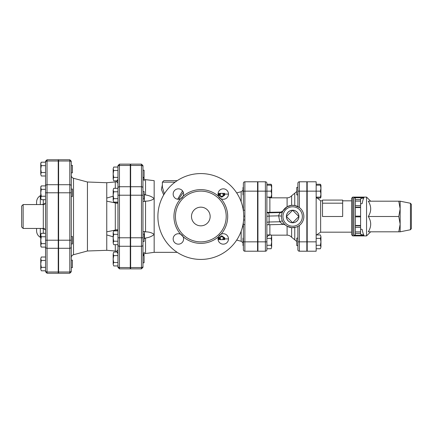 <?xml version="1.0" encoding="UTF-8"?>
<svg xmlns="http://www.w3.org/2000/svg" width="433" height="433" viewBox="0 0 433 433"><rect width="100%" height="100%" fill="white"/><g stroke="black" fill="none" stroke-linecap="round" stroke-linejoin="round"><path stroke-width="0.65" d="M21.65 209.659L21.65 223.341M71.293 263.908L71.293 267.637L72.414 267.637L72.414 260.173L71.293 260.173M71.293 236.97L71.293 243.936L72.414 243.936L72.414 236.472L71.293 236.472L71.293 189.064L72.414 189.064L72.414 196.528L71.293 196.528M71.293 172.827L72.414 172.827L72.414 165.363L71.293 165.363M41.297 270.804L40.762 269.077L41.297 270.804L45.541 270.804L45.541 267.356L41.297 267.356L40.762 269.077L40.762 263.908L41.297 267.356M41.297 257.007L40.762 258.734L41.297 257.007L45.541 257.007L45.541 267.356M41.297 260.46L40.762 263.908L40.762 258.734L41.297 260.46L45.541 260.46M40.762 246.177L41.297 247.097L40.762 245.376L41.297 247.097L45.541 247.097L45.541 243.649L41.297 243.649L40.762 245.376L40.762 240.201L41.297 243.649M40.762 235.032L41.297 236.754L40.762 240.201L40.762 234.231L41.297 233.306L40.762 235.032M40.762 192.799L41.297 196.246L40.762 197.968L40.762 187.624L41.297 189.351L40.762 192.799M41.297 199.694L40.762 197.968L41.297 199.694L45.541 199.694L45.541 196.246L41.297 196.246M40.762 187.624L41.297 185.903L40.762 187.624M41.297 233.306L45.541 233.306L45.541 236.754L41.297 236.754M45.541 236.754L45.541 270.804M41.297 189.351L45.541 189.351L45.541 185.903L41.297 185.903L40.762 186.823M41.297 162.196L40.762 163.923L41.297 165.644L40.762 169.092L40.762 163.122L41.297 162.196L45.541 162.196L45.541 161.249L45.541 196.246M41.297 172.54L40.762 174.266L40.762 169.092L41.297 172.54L45.541 172.54M41.297 175.993L40.762 174.266L41.297 175.993L45.541 175.993L45.541 185.903M45.541 162.196L45.541 165.644L41.297 165.644M47.035 159.755L58.233 159.755L58.233 192.799L45.541 192.799L45.541 240.201L47.035 240.201L47.035 159.755L45.541 161.249M41.839 228.445L43.3 228.776C44.761 229.214 45.508 229.75 45.541 230.383L45.541 202.617C45.508 203.25 44.761 203.786 43.3 204.224L41.839 204.555M21.65 206.048L21.65 226.952L23.144 228.445L23.144 204.555L21.65 206.048M43.3 233.306L43.3 228.776A2.241 1.072 101.4 0 0 43.24 228.445M43.24 204.555A2.241 1.072 78.6 0 0 43.3 204.224L43.3 199.694M36.583 228.445L36.583 230.854C36.675 233.674 37.92 235.828 40.312 237.316L40.312 228.445M40.312 204.555L40.312 195.684C37.92 197.172 36.675 199.326 36.583 202.146L36.583 204.555M58.233 240.201L58.233 273.245L47.035 273.245L47.035 240.201L58.233 240.201L58.233 192.799M142.966 195.223L142.966 165.633L141.472 164.139L141.472 237.777L142.966 237.777L142.966 195.223L130.647 195.223L130.647 164.139L141.472 164.139M141.472 268.861L130.647 268.861L130.647 237.777L141.472 237.777L141.472 268.861L142.966 267.367L142.966 237.777L142.966 241.511L144.086 241.511L144.086 234.042L142.966 234.042M142.966 255.318L142.966 241.511M143.604 254.377L143.106 255.318L144.086 255.318L144.086 262.788L142.966 262.788L142.966 256.239L144.46 253.678L154.164 252.336L177.189 252.336M119.448 164.139L130.273 164.139L130.273 165.455L119.448 165.455A1.494 1.294 180 0 0 117.955 166.748L117.955 267.367L119.448 268.861L119.448 164.139L117.955 165.633L117.955 167.051L113.711 167.051L113.175 168.773L113.711 167.051M119.448 268.861L130.273 268.861L130.273 165.455M113.175 195.223L113.711 198.671L113.175 200.398L113.175 190.049L113.711 191.776L113.175 195.223M117.955 191.776L113.711 191.776M117.955 198.671L113.711 198.671M130.273 186.731L119.448 186.731A1.494 1.294 0 0 0 117.955 188.025L117.955 180.842M71.293 186.006A1.494 1.294 0 0 0 69.805 184.712L69.805 161.006L58.607 161.006L58.607 159.755L69.805 159.755L69.805 161.006A1.494 1.294 -0 0 1 71.293 162.299L71.293 270.701A1.494 1.294 0 0 1 69.805 271.994L69.805 273.245L71.293 271.751M71.293 243.936L71.293 257.613C71.385 256.152 72.122 255.189 73.507 254.728L73.507 178.272C72.122 177.811 71.385 176.848 71.293 175.387L71.293 189.064M69.805 273.245L58.607 273.245L58.607 161.006M143.258 178.071L143.106 177.682L144.086 177.682L144.086 170.212L142.966 170.212M142.966 198.958L144.086 198.958L144.086 191.489L142.966 191.489M113.711 170.499L113.175 173.947L113.175 168.773L113.711 170.499L117.955 170.499M113.711 177.395L113.175 179.121L113.175 173.947L113.711 177.395L117.955 177.395M113.711 180.842L113.175 179.121L113.711 180.842L117.435 180.842M113.711 265.949L113.175 264.227L113.711 265.949L117.955 265.949M113.175 259.053L113.711 262.501L113.175 264.227L113.175 253.879L113.711 255.605L113.175 259.053M113.711 252.158L113.175 253.879L113.711 252.158L117.224 251.909M113.175 237.777L113.711 241.224L113.175 242.951L113.175 232.602L113.711 234.329L113.175 237.777M113.711 244.672L113.175 242.951L113.711 244.672L117.955 244.672M113.175 232.602L113.711 230.881L113.175 232.602M117.955 255.605L113.711 255.605M117.955 262.501L113.711 262.501M117.955 230.881L113.711 230.881M117.955 234.329L113.711 234.329M117.955 241.224L113.711 241.224M113.175 190.049L113.711 188.328L113.175 190.049M113.711 202.119L113.175 200.398L113.711 202.119L117.955 202.119M117.955 188.328L113.711 188.328M117.955 179.197L116.834 181.422L115.302 181.947L106.756 182.726L87.439 182.006L87.439 250.994L73.507 254.728M117.955 202.893L116.953 203.294M116.953 229.707L117.955 230.112M115.557 251.086L116.699 251.492M115.254 251.048L111.952 250.745M109.841 250.55L109.127 250.485M107.097 250.306L115.302 251.053L115.302 244.672M116.834 251.578L117.955 253.803M113.175 236.813L106.756 234.93L106.756 250.323L87.439 250.994M116.834 202.119L116.834 203.239L106.756 201.156L106.756 231.844L116.834 229.761L116.834 230.881M106.756 182.726L106.756 198.07L113.175 196.187M116.818 181.432L117.224 181.097M115.941 181.828L116.699 181.508M107.249 182.683L109.305 182.499M109.841 182.45L111.958 182.255M115.281 181.947L115.302 188.328M106.756 231.844L106.756 234.93M106.756 198.07L106.756 201.156M130.647 237.777L130.647 195.223M360.586 198.769L360.586 199.624L355.358 199.624L355.358 197.995L353.864 197.735L363.931 197.735L360.586 198.769M360.586 201.118L360.586 205.675L355.358 205.675L355.358 201.118L360.586 201.118L360.586 199.624M360.586 207.542L360.586 216.127L355.358 216.127L355.358 207.542L360.586 207.542L360.586 205.675M360.586 229.014L362.215 229.517C362.697 232.342 363.271 234.258 363.931 235.265L360.586 234.231L360.586 216.127M266.89 212.365L280.963 212.089L282.933 210.931L287.095 206.774L291.625 205.35A11.198 11.198 0 0 0 281.461 217.014A11.198 11.198 0 0 0 292.648 227.698A11.198 11.198 0 0 0 303.836 215.986A11.198 11.198 0 0 0 291.625 205.35L294.759 205.502L299.365 207.542L299.365 181.784A1.494 1.494 0 0 0 297.872 183.278A1.494 1.494 0 0 1 299.365 181.784A1.494 1.494 0 0 0 297.872 183.278L297.872 206.595L297.872 194.893L296.757 194.893L296.757 187.429L297.872 187.429M296.145 227.141L297.872 226.405L297.872 249.722A1.494 1.494 0 0 0 299.365 251.216L299.365 241.841L306.835 241.841L306.835 181.784L299.365 181.784M306.835 241.841L306.835 251.216L299.365 251.216A1.494 1.494 0 0 1 297.872 249.722M307.208 191.159L316.166 191.159L316.166 181.784L307.208 181.784L307.208 241.841L316.166 241.841L316.166 191.159L320.409 191.159L320.945 188.176L320.945 197.134L320.409 197.134L320.945 194.146L320.409 191.159M316.166 241.841L316.166 251.216L307.208 251.216L307.208 241.841M257.933 241.841L265.397 241.841L265.397 251.216L257.933 251.216L257.933 181.784L265.397 181.784L265.397 241.841L266.89 241.841L266.89 249.722L266.89 183.278L266.89 184.263L271.139 184.263L271.551 185.189M243.378 225.458L243.378 241.841L257.559 241.841L257.559 181.784L244.867 181.784A1.494 1.494 0 0 0 243.378 183.278L243.378 210.216L244.867 210.216L244.867 191.159L257.559 191.159M243.378 207.542L243.378 194.893L243.005 194.893L243.005 187.429L243.378 187.429M243.378 208.349L243.378 191.159L244.867 191.159L244.867 181.784A1.494 1.494 0 0 0 243.378 183.278A1.494 1.494 0 0 1 244.867 181.784A1.494 1.494 0 0 0 243.378 183.278M243.368 210.79L243.378 208.062M182.547 190.899L177.633 199.234M164.367 193.838L162.375 187.105L162.375 182.158L175.067 182.158M353.864 197.735L353.864 235.265L355.358 235.016L355.358 233.376L360.586 233.376M355.358 216.127L355.358 233.376M355.358 205.675L355.358 207.542M355.358 199.624L355.358 201.118M351.628 216.5L351.628 234.789L352.743 235.909L352.743 197.091L351.628 198.211L351.628 216.5M352.743 235.909L366.556 235.909L366.556 197.091L352.743 197.091M363.931 235.265L353.864 235.265M363.931 197.735C363.271 198.742 362.697 200.658 362.215 203.483L360.586 203.986M411.35 216.5L411.35 204.354L410.452 203.256L410.452 229.744L411.35 228.646L411.35 216.5M400.152 208.847L400.152 231.807L398.782 231.807L400.152 224.153L398.782 216.5L400.152 208.847L398.782 201.193L400.152 201.193L400.152 208.847M398.782 231.807L368.294 231.807C371.487 226.703 371.487 221.604 368.294 216.5C371.487 211.396 371.487 206.297 368.294 201.193L398.782 201.193M368.294 216.5L398.782 216.5M360.586 225.831L355.358 225.831L360.586 225.831M355.358 207.169L360.586 207.169M307.208 245.571L306.835 245.571M297.872 238.107L296.757 238.107L296.757 245.571L297.872 245.571M306.835 191.159L297.872 191.159L297.872 194.893M316.507 198.06L320.409 198.06L320.821 197.134M320.821 185.189L320.409 184.263L316.166 184.263M320.409 234.94L320.945 236.667L320.409 234.94L316.166 234.94M320.409 248.737L320.945 247.01L320.409 248.737L316.166 248.737M320.945 241.841L320.409 238.388L320.945 236.667L320.945 247.01L320.409 245.289L320.945 241.841M316.166 238.388L320.409 238.388M316.166 245.289L320.409 245.289M320.409 185.189L320.945 185.189L320.945 188.176L320.409 185.189L316.166 185.189M316.166 197.134L320.409 197.134M342.665 203.185L342.665 200.078L322.509 200.078L322.509 203.185L342.665 203.185L342.665 216.5L322.509 216.5L322.509 203.185M271.67 196.333L271.67 197.134L271.139 197.134L271.67 194.146L271.67 197.134L271.264 197.838M271.139 184.263L271.67 185.189L271.67 194.146L271.139 191.159L271.67 188.176L271.139 185.189L271.67 185.189L271.67 188.176M297.872 226.405L297.872 241.841L299.365 241.841L299.365 225.458L297.872 226.405M257.559 241.841L257.559 251.216L244.867 251.216A1.494 1.494 0 0 1 243.378 249.722A1.494 1.494 0 0 0 244.867 251.216L244.867 210.216M298.867 216.5L292.648 222.719L286.43 216.5L292.648 210.281L298.867 216.5A6.219 6.219 0 0 1 292.648 222.719A6.219 6.219 0 0 1 286.43 216.5A6.219 6.219 0 0 1 292.648 210.281A6.219 6.219 0 0 1 298.867 216.5M286.375 216.5A6.273 6.273 0 0 1 295.782 211.071A6.273 6.273 0 0 1 295.782 221.929A6.273 6.273 0 0 1 286.375 216.5M243.378 226.924L243.378 238.107L243.005 238.107L243.005 245.571L243.378 245.571M257.933 245.571L257.559 245.571M271.258 197.838L271.551 197.134M271.139 234.94L271.67 236.667L271.139 234.94L266.89 234.94M271.139 248.737L271.67 247.01L271.139 248.737L266.89 248.737M271.67 241.841L271.139 238.388L271.67 236.667L271.67 247.01L271.139 245.289L271.67 241.841M266.89 238.388L271.139 238.388M266.89 245.289L271.139 245.289M266.89 185.189L271.139 185.189M266.89 197.134L271.139 197.134M257.933 191.159L271.139 191.159M282.37 212.062L282.711 211.342A2.241 2.23 27.4 0 1 280.719 212.538C279.842 212.847 279.15 213.945 278.641 215.834L281.455 216.099M281.699 214.151L282.219 212.419M266.89 222.259L269.104 222.005L269.104 216.056L278.641 215.834L279.783 221.756A2.241 0.417 156.1 0 1 282.408 221.036C283.918 223.569 284.871 224.862 285.26 224.916L283.783 224.37C282.949 224.343 281.618 223.471 279.783 221.756L269.104 222.005A2.988 0.769 88.7 0 1 268.4 224.738A2.988 0.769 88.7 0 1 268.33 224.727M282.711 211.342L282.933 210.931M295.977 227.195L291.625 227.65L287.095 226.226L284.909 224.597M265.397 181.784A1.494 1.494 0 0 1 266.89 183.278A1.494 1.494 0 0 0 265.397 181.784M265.397 251.216A1.494 1.494 0 0 0 266.89 249.722M191.489 216.5A9.331 9.331 0 0 1 205.491 208.419A9.331 9.331 0 0 1 205.491 224.581A9.331 9.331 0 0 1 191.489 216.5M142.966 232.553L142.966 232.553C143.02 231.747 143.518 231.428 144.46 231.595L145.542 231.844C149.076 231.866 151.951 232.721 154.164 234.415L154.164 252.336M143.058 232.099L143.269 231.796M142.966 200.457L142.966 200.447C143.02 201.253 143.518 201.572 144.46 201.405L144.308 194.293M145.504 179.641L154.164 180.664L154.164 234.415C151.951 236.369 149.076 237.565 145.542 238.009L144.46 238.583L144.46 231.595M178.623 199.283L183.316 192.328M162.375 184.902L161.385 189.351L163.706 194.937M243.747 216.175L244.867 216.175M144.46 194.417L145.542 194.991L145.542 179.646L152.524 180.474M152.568 180.48L152.881 180.518M144.281 179.224L144 179.024M142.966 176.761L144.46 179.322L145.542 179.646M145.169 179.581L145.493 179.641M145.542 194.991C149.076 195.435 151.951 196.631 154.164 198.585C151.951 200.279 149.076 201.134 145.542 201.156L144.46 201.405M218.524 196.279A5.228 5.228 0 0 0 221.046 198.801L218.524 196.279A26.878 26.878 0 0 0 183.121 196.279L180.599 198.801A5.228 5.228 0 0 0 179.516 188.961A5.228 5.228 0 0 0 173.162 194.065A5.228 5.228 0 0 0 180.599 198.801A26.878 26.878 0 0 0 180.599 234.199L183.121 236.721A5.228 5.228 0 0 0 173.287 237.804A5.228 5.228 0 0 0 178.391 244.163A5.228 5.228 0 0 0 183.121 236.721A26.878 26.878 0 0 0 218.524 236.721L221.046 234.199A5.228 5.228 0 0 0 222.129 244.039A5.228 5.228 0 0 0 228.483 238.935A5.228 5.228 0 0 0 221.046 234.199A26.878 26.878 0 0 0 221.046 198.801A5.228 5.228 0 0 0 228.359 195.196A5.228 5.228 0 0 0 223.255 188.837A5.228 5.228 0 0 0 218.524 196.279M166.965 180.664L177.189 180.664L163.869 180.664L162.375 182.158M224.711 194.103L224.711 193.383L222.843 193.356L222.843 194.406L224.711 194.406L221.728 196.571L218.741 194.406L220.608 194.406L220.608 193.356L218.741 193.383L218.741 194.103M221.728 196.571L221.728 197.215L224.711 195.121L224.711 194.406M221.728 197.215L218.741 195.121L218.741 194.406M224.711 238.897L224.711 239.617L222.843 239.644L222.843 238.594L224.711 238.594L221.728 236.429L218.741 238.594L220.608 238.594L220.608 239.644L218.741 239.617L218.741 238.897M218.741 238.594L218.741 237.879L221.728 235.785L224.711 237.879L224.711 238.594M221.728 235.785L221.728 236.429M175.441 216.5A25.385 25.385 0 0 0 219.921 233.219A25.385 25.385 0 0 0 209.756 192.739A25.385 25.385 0 0 0 175.441 216.5M157.893 216.5A42.927 42.927 0 0 1 222.286 179.327A42.927 42.927 0 0 1 222.286 253.673A42.927 42.927 0 0 1 157.893 216.5M243.606 220.013L244.867 220.013M243.357 222.308L243.378 224.613L244.867 224.613M243.378 227.341L243.378 249.722M144.086 238.886L144.46 238.583M145.542 238.009L145.542 253.354M152.394 252.542L152.124 252.574M144.573 253.624L144.281 253.776M45.541 162.299A1.494 1.294 0 0 1 47.035 161.006L58.233 161.006M45.541 186.006A1.494 1.294 0 0 1 47.035 184.712L58.233 184.712M45.541 246.994A1.494 1.294 0 0 0 47.035 248.288L58.233 248.288M45.541 270.701A1.494 1.294 0 0 0 47.035 271.994L58.233 271.994M23.144 204.555L43.3 204.555L43.3 228.445L23.144 228.445M142.966 188.025A1.494 1.294 180 0 0 141.472 186.731L130.647 186.731M117.955 195.223L130.273 195.223M115.302 202.714L115.302 230.286M58.607 184.712L69.805 184.712L69.805 192.799L71.293 192.799M58.607 192.799L69.805 192.799L69.805 240.201L71.293 240.201M58.607 240.201L69.805 240.201L69.805 248.288A1.494 1.294 0 0 0 71.293 246.994M58.607 248.288L69.805 248.288L69.805 271.994L58.607 271.994M117.955 237.777L130.273 237.777M117.955 244.975A1.494 1.294 0 0 0 119.448 246.269L130.273 246.269M117.955 266.252A1.494 1.294 0 0 0 119.448 267.545L130.273 267.545M360.586 225.458L355.358 225.458M355.358 216.873L360.586 216.873M355.358 227.325L360.586 227.325M360.586 231.882L355.358 231.882M316.507 234.94L320.642 232.18L320.642 200.82L316.236 197.134M280.963 212.089L280.719 212.538L268.33 212.83A2.988 0.769 88.7 0 1 269.104 216.056L266.89 216.305M269.878 234.94L269.878 224.705M269.878 212.089L269.878 197.838L287.095 197.838L287.095 206.774M287.095 226.226L287.095 235.162L271.264 235.162M292.648 226.205A9.705 9.705 0 0 1 284.243 211.645A9.705 9.705 0 0 1 301.054 211.645A9.705 9.705 0 0 1 292.648 226.205M291.625 205.35L291.625 195.759C290.419 197.107 288.908 197.8 287.095 197.838M287.095 235.162C288.908 235.2 290.419 235.893 291.625 237.241L291.625 227.65M294.759 227.498L294.759 239.774L296.757 241.538M291.625 195.759L294.759 193.226L294.759 205.502M268.33 212.83A5.97 0.52 0 0 0 266.89 212.879M236.683 192.901L241.159 191.711L241.159 201.816M243.043 208.755A2.988 0.877 180 0 0 243.324 208.511M130.647 246.269L141.472 246.269A1.494 1.294 0 0 0 142.966 244.975M130.647 267.545L141.472 267.545A1.494 1.294 0 0 0 142.966 266.252M142.966 166.748A1.494 1.294 180 0 0 141.472 165.455L130.647 165.455M243.205 226.551A2.988 1.126 0 0 0 242.642 226.183M241.159 231.184L241.159 241.289L243.005 242.729M145.542 231.844L145.542 201.156M58.233 267.637L58.607 267.637M58.233 260.173L58.607 260.173M58.233 243.936L58.607 243.936M58.233 236.472L58.607 236.472M58.233 196.528L58.607 196.528M58.233 189.064L58.607 189.064M58.233 172.827L58.607 172.827M58.233 165.363L58.607 165.363M47.035 273.245L45.541 271.751M43.3 204.555C44.659 204.419 45.405 203.672 45.541 202.314M43.3 228.445C44.659 228.581 45.405 229.328 45.541 230.686M40.312 237.316L40.762 237.576M40.312 195.684L40.762 195.424M58.607 182.905L58.233 182.905M58.607 250.095L58.233 250.095M130.273 177.682L130.647 177.682M130.273 170.212L130.647 170.212M130.273 262.788L130.647 262.788M130.273 255.318L130.647 255.318M130.273 241.511L130.647 241.511M130.273 234.042L130.647 234.042M130.273 198.958L130.647 198.958M130.273 191.489L130.647 191.489M87.439 182.006L73.507 178.272M69.805 159.755L71.293 161.249M116.834 250.095L117.955 251.216M116.834 182.905L117.955 181.784M130.647 182.905L130.273 182.905M130.647 250.095L130.273 250.095M410.452 203.256L400.152 201.193M410.452 229.744L400.152 231.807M370.664 201.193L366.556 197.091M370.664 231.807L366.556 235.909M307.208 238.107L306.835 238.107M307.208 187.429L306.835 187.429M307.208 194.893L306.835 194.893M320.945 197.134L320.409 198.06M320.945 185.189L320.409 184.263M320.642 232.18L351.628 232.18M320.642 200.82L322.509 200.82M342.665 200.82L351.628 200.82M257.933 238.107L257.559 238.107M257.933 187.429L257.559 187.429M257.933 194.893L257.559 194.893M266.89 224.797L283.756 224.381M294.759 193.226L296.757 191.462M269.878 235.162C268.065 235.341 267.069 236.337 266.89 238.15M269.878 197.838L267.957 197.134M241.159 191.711L243.005 190.271M291.625 237.241L294.759 239.774M243.119 209.177L243.378 207.97M222.843 193.356L220.608 193.356M220.608 239.644L222.843 239.644M218.032 238.897L220.608 238.897M222.843 238.897L228.483 238.897M242.751 225.712L243.378 227.541M236.683 240.099L241.159 241.289M218.032 194.103L220.608 194.103M222.843 194.103L228.483 194.103M144.46 180.664L142.966 179.17M144.46 252.336L142.966 253.83"/></g></svg>

